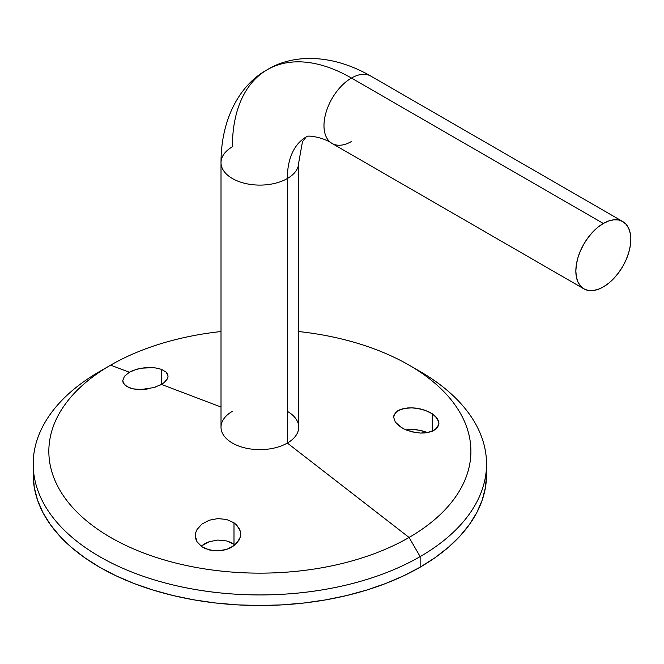 <?xml version="1.0" encoding="UTF-8"?>
<svg xmlns="http://www.w3.org/2000/svg" width="664" height="664" viewBox="0 0 664 664"><rect width="100%" height="100%" fill="white"/><g stroke="black" fill="none" stroke-linecap="round" stroke-linejoin="round"><path stroke-width="1" d="M351.455 141.507A38.861 22.435 -60 0 1 332.183 143.524A38.861 22.435 -60 0 1 326.032 112.44A38.861 22.435 -60 0 1 351.455 78.053A168.382 97.218 -120 0 0 267.268 69.712A168.382 97.218 60 0 1 351.455 78.053A38.861 22.435 120 0 0 326.074 112.291A38.861 22.435 120 0 0 332.025 143.432C323.003 136.967 305.938 134.692 306.121 137.016A90.669 52.348 -120 0 0 287.346 178.525A90.669 52.348 60 0 1 306.121 137.016L302.452 141.772L298.725 162.655A38.861 22.435 180 0 1 287.346 178.525A38.861 22.435 180 0 1 244.999 183.388A38.861 22.435 180 0 1 221.012 162.655A38.861 22.435 180 0 1 232.392 146.794A168.382 97.218 60 0 1 267.268 69.712C240.044 84.494 220.963 118.673 221.012 162.655L221.012 427.201A38.861 22.435 0 0 0 244.999 447.926A38.861 22.435 0 0 0 287.346 443.062L287.346 178.525L287.346 443.062A38.861 22.435 180 0 1 232.392 443.062A38.861 22.435 180 0 1 232.392 411.34M221.012 162.472A38.861 22.435 0 0 0 244.85 183.347A38.861 22.435 0 0 0 287.346 178.525A38.861 22.435 0 0 0 298.725 162.838M414.427 368.337A226.665 130.866 180 0 1 486.538 464.07A226.665 130.866 180 0 1 420.146 556.606L409.09 537.458A211.036 121.844 180 0 1 110.647 537.458A211.036 121.844 180 0 1 110.639 365.15L99.592 371.533A226.665 130.866 0 0 0 99.583 371.533A226.665 130.866 0 0 0 99.592 556.606A226.665 130.866 0 0 0 420.146 556.606A226.665 130.866 180 0 1 173.13 584.967A226.665 130.866 180 0 1 33.2 464.07A226.665 130.866 180 0 1 99.592 371.533L110.639 365.15A211.036 121.844 180 0 1 110.647 365.15A211.036 121.844 0 0 0 110.647 537.458A211.036 121.844 0 0 0 409.09 537.458L287.346 443.062L409.09 537.458A211.036 121.844 0 0 0 461.472 415.282A211.036 121.844 0 0 0 298.725 331.543A211.036 121.844 180 0 1 409.099 365.15A211.036 121.844 180 0 1 409.09 537.458L420.146 556.606L420.146 567.18L420.146 556.606A226.665 130.866 0 0 0 420.146 371.533L409.099 365.15M396.649 423.757L395.304 422.08L393.594 417.133L395.37 412.742L400.309 409.539L403.729 408.526L411.854 407.82L416.27 408.169L424.918 410.194L432.289 413.78L432.289 431.226L432.289 413.78L435.111 415.988L438.506 420.893L438.921 423.366L438.464 425.74L435.011 429.774L428.728 432.347L420.594 433.077L411.813 431.849L403.662 428.836L398.267 425.3M393.594 417.183L394.051 414.826L397.479 410.966L400.309 409.539L407.63 407.945L411.854 407.82L420.669 408.966L428.828 411.813L432.289 413.78L437.219 418.403L438.921 423.366L437.144 427.898L432.173 431.276L424.811 432.961L420.594 433.077M407.621 429.409L411.854 429.284L407.621 429.409M416.237 429.625L411.854 429.284L420.669 430.421L424.918 431.658L416.237 429.625M427.4 432.621L424.918 431.658L427.4 432.621M197 529.557L201.848 524.12L209.143 520.252L217.858 518.584L226.598 519.472L233.994 522.775L233.994 544.239L226.598 540.936L217.833 540.048L209.143 541.716L201.101 546.181L205.251 543.401L209.143 541.716L217.833 540.048L226.598 540.936L230.557 542.314L234.965 544.953L233.994 544.239L233.994 522.775L236.816 525.174L240.194 530.934L240.634 534.063L240.21 537.226L236.89 543.111L230.698 547.734L226.773 549.352L222.531 550.414L213.625 550.73L205.383 548.63L201.939 546.771L197.017 541.774L195.299 535.74L195.722 532.619L197 529.557L201.848 524.12L209.143 520.252L217.858 518.584L226.598 519.472L233.994 522.775L238.899 527.921L240.194 530.934L240.634 534.105M146.885 389.104L136.651 389.403L132.758 388.805L126.55 386.431L123.164 382.821L122.715 380.713L124.425 376.305L129.355 372.247L136.751 369.184L145.474 367.582L154.114 367.64L161.41 369.292L161.41 384.406L153.99 387.544L140.884 389.569L132.758 388.805L129.355 387.801L124.467 384.755L122.715 380.679M141.025 389.643L148.379 388.872L141.498 389.56M267.268 69.712C293.679 53.535 332.822 54.091 370.885 76.128A38.861 22.435 120 0 0 351.455 78.053L603.327 223.469A38.861 22.435 -60 0 1 622.749 221.544A38.861 22.435 -60 0 1 628.708 252.677A38.861 22.435 -60 0 1 603.327 286.923A38.861 22.435 -60 0 1 583.897 288.848A38.861 22.435 -60 0 1 577.937 257.707A38.861 22.435 -60 0 1 603.327 223.469L351.455 78.053A38.861 22.435 -60 0 1 370.728 76.036M33.2 464.07L33.2 474.644A226.665 130.866 0 0 0 173.13 595.55A226.665 130.866 0 0 0 420.146 567.18L435.086 557.66L448.333 547.344L459.77 536.329L469.282 524.726L476.777 512.633L482.18 500.175L485.442 487.467L486.538 474.644A226.665 130.866 0 0 0 486.355 469.357M122.715 380.713L124.425 376.305L129.355 372.247L110.647 365.15L129.355 372.247L132.8 370.562L141.017 368.18L154.114 367.64L161.41 369.292L166.307 372.28L167.602 374.147L168.05 376.164L167.627 378.289L164.249 382.481L161.41 384.406L221.012 407.024L161.41 384.406L159.484 385.427M240.634 534.063L240.21 537.226L238.949 540.272L234.101 545.634L226.773 549.352L218.074 550.879L209.334 549.966L201.939 546.771L197.017 541.774L195.731 538.828L195.299 535.74L195.722 532.619M221.012 331.543A211.036 121.844 0 0 0 110.647 365.15A211.036 121.844 180 0 1 221.012 331.543M287.346 411.34A38.861 22.435 180 0 1 287.346 443.062A38.861 22.435 0 0 0 298.725 427.201L298.725 162.655M401.421 427.583L395.304 422.08L393.594 417.133M59.967 412.95L58.905 414.112M33.2 474.644L34.296 487.467L37.557 500.175L42.961 512.633L50.456 524.726L59.967 536.329L71.397 547.344L84.652 557.66L99.592 567.18L116.075 575.804L133.937 583.457L153.019 590.055L173.13 595.55L194.071 599.874L215.651 602.995L237.654 604.879L259.865 605.51L282.084 604.879L304.087 602.995L325.667 599.874L346.608 595.55L366.719 590.055L385.801 583.457L403.662 575.804L420.146 567.18A226.665 130.866 0 0 0 486.538 474.644L486.538 464.07M603.327 223.469L597.965 227.171L592.811 231.952L588.055 237.629L583.897 243.978L580.477 250.76L577.937 257.707L576.377 264.562L575.846 271.053L576.377 276.938L577.937 281.993L580.477 286.01L583.897 288.848L588.055 290.384L592.811 290.575L597.965 289.404L603.327 286.923L608.68 283.213L613.835 278.432L618.591 272.763L622.749 266.413L626.169 259.632L628.708 252.677L630.269 245.821L630.8 239.331L630.269 233.446L628.708 228.399L626.169 224.374L622.749 221.544L618.591 220L613.835 219.809L608.68 220.979L603.327 223.469M156.239 386.797L153.567 387.676M167.328 378.936L164.971 381.866M163.302 383.194L161.41 384.406L161.41 369.292L166.307 372.28L168.05 376.164L167.768 377.907M416.187 432.704L406.418 430.089M99.583 371.533L110.639 365.15M583.897 288.848L332.025 143.432M622.749 221.544L370.885 76.128"/></g></svg>
